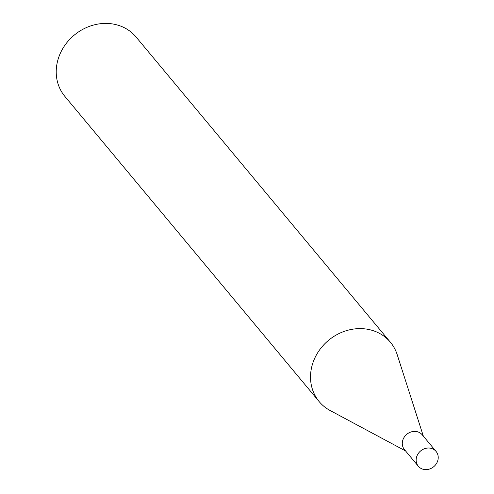 <?xml version="1.0" encoding="UTF-8"?>
<svg xmlns="http://www.w3.org/2000/svg" width="494" height="494" viewBox="0 0 494 494"><rect width="100%" height="100%" fill="white"/><g stroke="black" fill="none" stroke-linecap="round" stroke-linejoin="round"><path stroke-width="0.74" d="M436.066 451.417L422.209 434.788A11.56 10.244 140.2 0 0 411.934 431.707A11.56 10.244 140.2 0 0 403.085 439.357A11.56 10.244 140.2 0 0 404.444 449.583L418.301 466.219A11.56 10.244 140.2 0 0 428.576 469.3A11.56 10.244 140.2 0 0 437.425 461.643A11.56 10.244 140.2 0 0 436.066 451.417A11.56 10.244 140.2 0 0 425.791 448.336A11.56 10.244 140.2 0 0 416.942 455.993A11.56 10.244 140.2 0 0 418.301 466.219M423.346 436.153L397.195 354.643A46.362 41.088 140.2 0 0 390.408 342.256A46.362 41.088 140.2 0 0 349.209 329.899A46.362 41.088 140.2 0 0 313.727 360.601A46.362 41.088 140.2 0 0 319.173 401.61A46.362 41.088 140.2 0 0 330.134 410.52L405.58 450.954M390.408 342.256L136.116 37.056A46.362 41.088 140.2 0 0 94.916 24.7A46.362 41.088 140.2 0 0 59.434 55.396A46.362 41.088 140.2 0 0 64.881 96.41L319.173 401.61"/></g></svg>
